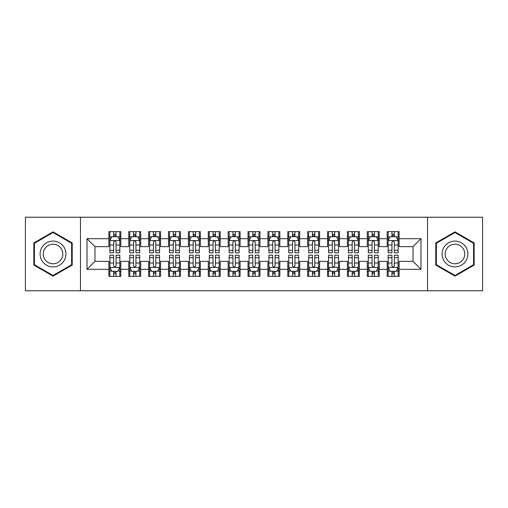 <?xml version="1.0" encoding="UTF-8"?>
<svg xmlns="http://www.w3.org/2000/svg" width="508" height="508" viewBox="0 0 508 508"><rect width="100%" height="100%" fill="white"/><g stroke="black" fill="none" stroke-linecap="round" stroke-linejoin="round"><path stroke-width="0.76" d="M427.539 290.773L482.6 290.773L482.6 217.227L427.539 217.227L427.539 290.773L80.461 290.773L80.461 217.227L25.4 217.227L25.4 290.773L80.461 290.773M427.539 217.227L80.461 217.227M87.02 269.304L87.02 238.696L108.89 238.696L108.89 246.647L94.977 246.647L94.977 261.353L87.02 269.304L108.89 269.304L108.89 276.365L120.815 276.365L120.815 269.304L128.765 269.304L128.765 276.365L140.697 276.365L140.697 269.304L148.647 269.304L148.647 276.365L160.572 276.365L160.572 269.304L168.523 269.304L168.523 276.365L180.448 276.365L180.448 269.304L188.404 269.304L188.404 276.365L200.33 276.365L200.33 269.304L208.28 269.304L208.28 276.365L220.205 276.365L220.205 269.304L228.156 269.304L228.156 276.365L240.087 276.365L240.087 269.304L248.037 269.304L248.037 276.365L259.963 276.365L259.963 269.304L267.913 269.304L267.913 276.365L279.844 276.365L279.844 269.304L287.795 269.304L287.795 276.365L299.72 276.365L299.72 269.304L307.67 269.304L307.67 276.365L319.596 276.365L319.596 269.304L327.552 269.304L327.552 276.365L339.477 276.365L339.477 269.304L347.428 269.304L347.428 276.365L359.353 276.365L359.353 269.304L367.303 269.304L367.303 276.365L379.235 276.365L379.235 269.304L387.185 269.304L387.185 276.365L399.11 276.365L399.11 261.353L413.023 261.353L413.023 246.647L399.11 246.647L399.11 238.696L420.98 238.696L420.98 269.304L399.11 269.304M399.11 238.696L399.11 231.635L387.185 231.635L387.185 238.696L379.235 238.696L379.235 231.635L367.303 231.635L367.303 238.696L359.353 238.696L359.353 231.635L347.428 231.635L347.428 238.696L339.477 238.696L339.477 231.635L327.552 231.635L327.552 238.696L319.596 238.696L319.596 231.635L307.67 231.635L307.67 238.696L299.72 238.696L299.72 231.635L287.795 231.635L287.795 238.696L279.844 238.696L279.844 231.635L267.913 231.635L267.913 238.696L259.963 238.696L259.963 231.635L248.037 231.635L248.037 238.696L240.087 238.696L240.087 231.635L228.156 231.635L228.156 238.696L220.205 238.696L220.205 231.635L208.28 231.635L208.28 238.696L200.33 238.696L200.33 231.635L188.404 231.635L188.404 238.696L180.448 238.696L180.448 231.635L168.523 231.635L168.523 238.696L160.572 238.696L160.572 231.635L148.647 231.635L148.647 238.696L140.697 238.696L140.697 231.635L128.765 231.635L128.765 238.696L120.815 238.696L120.815 231.635L108.89 231.635L108.89 238.696M379.235 269.304L379.235 261.353L387.185 261.353L387.185 269.304M420.98 238.696L413.023 246.647M359.353 269.304L359.353 261.353L367.303 261.353L367.303 269.304M387.185 238.696L387.185 246.647L379.235 246.647L379.235 238.696M339.477 269.304L339.477 261.353L347.428 261.353L347.428 269.304M367.303 238.696L367.303 246.647L359.353 246.647L359.353 238.696M319.596 269.304L319.596 261.353L327.552 261.353L327.552 269.304M347.428 238.696L347.428 246.647L339.477 246.647L339.477 238.696M299.72 269.304L299.72 261.353L307.67 261.353L307.67 269.304M327.552 238.696L327.552 246.647L319.596 246.647L319.596 238.696M279.844 269.304L279.844 261.353L287.795 261.353L287.795 269.304M307.67 238.696L307.67 246.647L299.72 246.647L299.72 238.696M259.963 269.304L259.963 261.353L267.913 261.353L267.913 269.304M287.795 238.696L287.795 246.647L279.844 246.647L279.844 238.696M240.087 269.304L240.087 261.353L248.037 261.353L248.037 269.304M267.913 238.696L267.913 246.647L259.963 246.647L259.963 238.696M220.205 269.304L220.205 261.353L228.156 261.353L228.156 269.304M248.037 238.696L248.037 246.647L240.087 246.647L240.087 238.696M200.33 269.304L200.33 261.353L208.28 261.353L208.28 269.304M228.156 238.696L228.156 246.647L220.205 246.647L220.205 238.696M180.448 269.304L180.448 261.353L188.404 261.353L188.404 269.304M208.28 238.696L208.28 246.647L200.33 246.647L200.33 238.696M160.572 269.304L160.572 261.353L168.523 261.353L168.523 269.304M188.404 238.696L188.404 246.647L180.448 246.647L180.448 238.696M140.697 269.304L140.697 261.353L148.647 261.353L148.647 269.304M168.523 238.696L168.523 246.647L160.572 246.647L160.572 238.696M120.815 269.304L120.815 261.353L128.765 261.353L128.765 269.304M148.647 238.696L148.647 246.647L140.697 246.647L140.697 238.696M94.977 261.353L108.89 261.353L108.89 269.304M128.765 238.696L128.765 246.647L120.815 246.647L120.815 238.696M387.185 236.607L388.175 236.607M398.12 236.607L399.11 236.607M367.303 236.607L368.3 236.607M378.238 236.607L379.235 236.607M347.428 236.607L348.425 236.607M358.362 236.607L359.353 236.607M327.552 236.607L328.543 236.607M338.48 236.607L339.477 236.607M307.67 236.607L308.667 236.607M318.605 236.607L319.596 236.607M287.795 236.607L288.785 236.607M298.723 236.607L299.72 236.607M267.913 236.607L268.91 236.607M278.848 236.607L279.844 236.607M248.037 236.607L249.028 236.607M258.972 236.607L259.963 236.607M228.156 236.607L229.152 236.607M239.09 236.607L240.087 236.607M208.28 236.607L209.277 236.607M219.215 236.607L220.205 236.607M188.404 236.607L189.395 236.607M199.333 236.607L200.33 236.607M168.523 236.607L169.52 236.607M179.457 236.607L180.448 236.607M148.647 236.607L149.638 236.607M159.576 236.607L160.572 236.607M128.765 236.607L129.762 236.607M139.7 236.607L140.697 236.607M108.89 236.607L109.88 236.607M119.825 236.607L120.815 236.607M108.89 271.393L109.88 271.393M119.825 271.393L120.815 271.393M128.765 271.393L129.762 271.393M139.7 271.393L140.697 271.393M148.647 271.393L149.638 271.393M159.576 271.393L160.572 271.393M168.523 271.393L169.52 271.393M179.457 271.393L180.448 271.393M188.404 271.393L189.395 271.393M199.333 271.393L200.33 271.393M208.28 271.393L209.277 271.393M219.215 271.393L220.205 271.393M228.156 271.393L229.152 271.393M239.09 271.393L240.087 271.393M248.037 271.393L249.028 271.393M258.972 271.393L259.963 271.393M267.913 271.393L268.91 271.393M278.848 271.393L279.844 271.393M287.795 271.393L288.785 271.393M298.723 271.393L299.72 271.393M307.67 271.393L308.667 271.393M318.605 271.393L319.596 271.393M327.552 271.393L328.543 271.393M338.48 271.393L339.477 271.393M347.428 271.393L348.425 271.393M358.362 271.393L359.353 271.393M367.303 271.393L368.3 271.393M378.238 271.393L379.235 271.393M387.185 271.393L388.175 271.393M398.12 271.393L399.11 271.393M87.02 238.696L94.977 246.647M413.023 261.353L420.98 269.304M72.212 242.926L53.029 231.851L33.846 242.926L33.846 265.074L53.029 276.149L72.212 265.074L72.212 242.926M435.788 242.926L435.788 265.074L454.971 276.149L474.155 265.074L474.155 242.926L454.971 231.851L435.788 242.926M116.046 234.22L113.659 234.22M119.825 250.317L116.046 250.317L116.046 252.806L119.825 252.806L119.825 240.684L117.837 236.709L111.868 236.709L109.88 240.684L109.88 252.806L113.659 252.806L113.659 250.317L109.88 250.317M109.88 240.684L109.88 231.635M119.825 240.684L119.825 231.635M113.659 236.709L113.659 231.635M116.046 231.635L116.046 236.709M116.046 250.317L116.046 242.17C115.252 240.64 114.459 240.64 113.659 242.17L113.659 250.317M116.046 236.607L113.659 236.607M113.659 273.78L116.046 273.78M109.88 257.683L113.659 257.683L113.659 255.194L109.88 255.194L109.88 267.316L111.868 271.291L117.837 271.291L119.825 267.316L119.825 255.194L116.046 255.194L116.046 257.683L119.825 257.683M119.825 267.316L119.825 276.365M109.88 267.316L109.88 276.365M116.046 271.291L116.046 276.365M113.659 276.365L113.659 271.291M113.659 257.683L113.659 265.83C114.452 267.36 115.246 267.36 116.046 265.83L116.046 257.683M113.659 271.393L116.046 271.393M135.922 234.22L133.541 234.22M139.7 250.317L135.922 250.317L135.922 252.806L139.7 252.806L139.7 240.684L137.712 236.709L131.75 236.709L129.762 240.684L129.762 252.806L133.541 252.806L133.541 250.317L129.762 250.317M129.762 240.684L129.762 231.635M139.7 240.684L139.7 231.635M133.541 236.709L133.541 231.635M135.922 231.635L135.922 236.709M135.922 250.317L135.922 242.17C135.128 240.64 134.334 240.64 133.541 242.17L133.541 250.317M135.922 236.607L133.541 236.607M155.804 234.22L153.416 234.22M159.576 250.317L155.804 250.317L155.804 252.806L159.576 252.806L159.576 240.684L157.588 236.709L151.625 236.709L149.638 240.684L149.638 252.806L153.416 252.806L153.416 250.317L149.638 250.317M149.638 240.684L149.638 231.635M159.576 240.684L159.576 231.635M153.416 236.709L153.416 231.635M155.804 231.635L155.804 236.709M155.804 250.317L155.804 242.17C155.01 240.64 154.21 240.64 153.416 242.17L153.416 250.317M155.804 236.607L153.416 236.607M133.541 273.78L135.922 273.78M129.762 257.683L133.541 257.683L133.541 255.194L129.762 255.194L129.762 267.316L131.75 271.291L137.712 271.291L139.7 267.316L139.7 255.194L135.922 255.194L135.922 257.683L139.7 257.683M139.7 267.316L139.7 276.365M129.762 267.316L129.762 276.365M135.922 271.291L135.922 276.365M133.541 276.365L133.541 271.291M133.541 257.683L133.541 265.83C134.334 267.36 135.128 267.36 135.922 265.83L135.922 257.683M133.541 271.393L135.922 271.393M153.416 273.78L155.804 273.78M149.638 257.683L153.416 257.683L153.416 255.194L149.638 255.194L149.638 267.316L151.625 271.291L157.588 271.291L159.576 267.316L159.576 255.194L155.804 255.194L155.804 257.683L159.576 257.683M159.576 267.316L159.576 276.365M149.638 267.316L149.638 276.365M155.804 271.291L155.804 276.365M153.416 276.365L153.416 271.291M153.416 257.683L153.416 265.83C154.21 267.36 155.004 267.36 155.804 265.83L155.804 257.683M153.416 271.393L155.804 271.393M64.218 247.542A12.922 12.922 0 0 0 46.571 242.811A12.922 12.922 0 0 0 41.84 260.458A12.922 12.922 0 0 0 59.493 265.189A12.922 12.922 0 0 0 64.218 247.542M61.5 249.111A9.785 9.785 0 0 0 48.139 245.529A9.785 9.785 0 0 0 44.558 258.889A9.785 9.785 0 0 0 57.925 262.471A9.785 9.785 0 0 0 61.5 249.111M53.029 275.463L34.442 264.731L34.442 243.269L53.029 232.537L71.615 243.269L71.615 264.731L53.029 275.463M466.16 247.542A12.922 12.922 0 0 0 448.507 242.811A12.922 12.922 0 0 0 443.782 260.458A12.922 12.922 0 0 0 461.429 265.189A12.922 12.922 0 0 0 466.16 247.542M463.442 249.111A9.785 9.785 0 0 0 450.075 245.529A9.785 9.785 0 0 0 446.5 258.889A9.785 9.785 0 0 0 459.861 262.471A9.785 9.785 0 0 0 463.442 249.111M454.971 275.463L436.385 264.731L436.385 243.269L454.971 232.537L473.558 243.269L473.558 264.731L454.971 275.463M175.679 234.22L173.291 234.22M179.457 250.317L175.679 250.317L175.679 252.806L179.457 252.806L179.457 240.684L177.47 236.709L171.507 236.709L169.52 240.684L169.52 252.806L173.291 252.806L173.291 250.317L169.52 250.317M169.52 240.684L169.52 231.635M179.457 240.684L179.457 231.635M173.291 236.709L173.291 231.635M175.679 231.635L175.679 236.709M175.679 250.317L175.679 242.17C174.885 240.64 174.092 240.64 173.291 242.17L173.291 250.317M175.679 236.607L173.291 236.607M195.561 234.22L193.173 234.22M199.333 250.317L195.561 250.317L195.561 252.806L199.333 252.806L199.333 240.684L197.345 236.709L191.383 236.709L189.395 240.684L189.395 252.806L193.173 252.806L193.173 250.317L189.395 250.317M189.395 240.684L189.395 231.635M199.333 240.684L199.333 231.635M193.173 236.709L193.173 231.635M195.561 231.635L195.561 236.709M195.561 250.317L195.561 242.17C194.761 240.64 193.967 240.64 193.173 242.17L193.173 250.317M195.561 236.607L193.173 236.607M173.291 273.78L175.679 273.78M169.52 257.683L173.291 257.683L173.291 255.194L169.52 255.194L169.52 267.316L171.507 271.291L177.47 271.291L179.457 267.316L179.457 255.194L175.679 255.194L175.679 257.683L179.457 257.683M179.457 267.316L179.457 276.365M169.52 267.316L169.52 276.365M175.679 271.291L175.679 276.365M173.291 276.365L173.291 271.291M173.291 257.683L173.291 265.83C174.085 267.36 174.885 267.36 175.679 265.83L175.679 257.683M173.291 271.393L175.679 271.393M193.173 273.78L195.561 273.78M189.395 257.683L193.173 257.683L193.173 255.194L189.395 255.194L189.395 267.316L191.383 271.291L197.345 271.291L199.333 267.316L199.333 255.194L195.561 255.194L195.561 257.683L199.333 257.683M199.333 267.316L199.333 276.365M189.395 267.316L189.395 276.365M195.561 271.291L195.561 276.365M193.173 276.365L193.173 271.291M193.173 257.683L193.173 265.83C193.967 267.36 194.761 267.36 195.561 265.83L195.561 257.683M193.173 271.393L195.561 271.393M215.436 234.22L213.049 234.22M219.215 250.317L215.436 250.317L215.436 252.806L219.215 252.806L219.215 240.684L217.227 236.709L211.264 236.709L209.277 240.684L209.277 252.806L213.049 252.806L213.049 250.317L209.277 250.317M209.277 240.684L209.277 231.635M219.215 240.684L219.215 231.635M213.049 236.709L213.049 231.635M215.436 231.635L215.436 236.709M215.436 250.317L215.436 242.17C214.643 240.64 213.849 240.64 213.049 242.17L213.049 250.317M215.436 236.607L213.049 236.607M213.049 273.78L215.436 273.78M209.277 257.683L213.049 257.683L213.049 255.194L209.277 255.194L209.277 267.316L211.264 271.291L217.227 271.291L219.215 267.316L219.215 255.194L215.436 255.194L215.436 257.683L219.215 257.683M219.215 267.316L219.215 276.365M209.277 267.316L209.277 276.365M215.436 271.291L215.436 276.365M213.049 276.365L213.049 271.291M213.049 257.683L213.049 265.83C213.843 267.36 214.643 267.36 215.436 265.83L215.436 257.683M213.049 271.393L215.436 271.393M235.312 234.22L232.931 234.22M239.09 250.317L235.312 250.317L235.312 252.806L239.09 252.806L239.09 240.684L237.103 236.709L231.14 236.709L229.152 240.684L229.152 252.806L232.931 252.806L232.931 250.317L229.152 250.317M229.152 240.684L229.152 231.635M239.09 240.684L239.09 231.635M232.931 236.709L232.931 231.635M235.312 231.635L235.312 236.709M235.312 250.317L235.312 242.17C234.518 240.64 233.724 240.64 232.931 242.17L232.931 250.317M235.312 236.607L232.931 236.607M232.931 273.78L235.312 273.78M229.152 257.683L232.931 257.683L232.931 255.194L229.152 255.194L229.152 267.316L231.14 271.291L237.103 271.291L239.09 267.316L239.09 255.194L235.312 255.194L235.312 257.683L239.09 257.683M239.09 267.316L239.09 276.365M229.152 267.316L229.152 276.365M235.312 271.291L235.312 276.365M232.931 276.365L232.931 271.291M232.931 257.683L232.931 265.83C233.724 267.36 234.518 267.36 235.312 265.83L235.312 257.683M232.931 271.393L235.312 271.393M255.194 234.22L252.806 234.22M258.972 250.317L255.194 250.317L255.194 252.806L258.972 252.806L258.972 240.684L256.984 236.709L251.016 236.709L249.028 240.684L249.028 252.806L252.806 252.806L252.806 250.317L249.028 250.317M249.028 240.684L249.028 231.635M258.972 240.684L258.972 231.635M252.806 236.709L252.806 231.635M255.194 231.635L255.194 236.709M255.194 250.317L255.194 242.17C254.4 240.64 253.606 240.64 252.806 242.17L252.806 250.317M255.194 236.607L252.806 236.607M252.806 273.78L255.194 273.78M249.028 257.683L252.806 257.683L252.806 255.194L249.028 255.194L249.028 267.316L251.016 271.291L256.984 271.291L258.972 267.316L258.972 255.194L255.194 255.194L255.194 257.683L258.972 257.683M258.972 267.316L258.972 276.365M249.028 267.316L249.028 276.365M255.194 271.291L255.194 276.365M252.806 276.365L252.806 271.291M252.806 257.683L252.806 265.83C253.6 267.36 254.394 267.36 255.194 265.83L255.194 257.683M252.806 271.393L255.194 271.393M275.069 234.22L272.688 234.22M278.848 250.317L275.069 250.317L275.069 252.806L278.848 252.806L278.848 240.684L276.86 236.709L270.897 236.709L268.91 240.684L268.91 252.806L272.688 252.806L272.688 250.317L268.91 250.317M268.91 240.684L268.91 231.635M278.848 240.684L278.848 231.635M272.688 236.709L272.688 231.635M275.069 231.635L275.069 236.709M275.069 250.317L275.069 242.17C274.276 240.64 273.482 240.64 272.688 242.17L272.688 250.317M275.069 236.607L272.688 236.607M272.688 273.78L275.069 273.78M268.91 257.683L272.688 257.683L272.688 255.194L268.91 255.194L268.91 267.316L270.897 271.291L276.86 271.291L278.848 267.316L278.848 255.194L275.069 255.194L275.069 257.683L278.848 257.683M278.848 267.316L278.848 276.365M268.91 267.316L268.91 276.365M275.069 271.291L275.069 276.365M272.688 276.365L272.688 271.291M272.688 257.683L272.688 265.83C273.482 267.36 274.276 267.36 275.069 265.83L275.069 257.683M272.688 271.393L275.069 271.393M294.951 234.22L292.564 234.22M298.723 250.317L294.951 250.317L294.951 252.806L298.723 252.806L298.723 240.684L296.736 236.709L290.773 236.709L288.785 240.684L288.785 252.806L292.564 252.806L292.564 250.317L288.785 250.317M288.785 240.684L288.785 231.635M298.723 240.684L298.723 231.635M292.564 236.709L292.564 231.635M294.951 231.635L294.951 236.709M294.951 250.317L294.951 242.17C294.157 240.64 293.357 240.64 292.564 242.17L292.564 250.317M294.951 236.607L292.564 236.607M292.564 273.78L294.951 273.78M288.785 257.683L292.564 257.683L292.564 255.194L288.785 255.194L288.785 267.316L290.773 271.291L296.736 271.291L298.723 267.316L298.723 255.194L294.951 255.194L294.951 257.683L298.723 257.683M298.723 267.316L298.723 276.365M288.785 267.316L288.785 276.365M294.951 271.291L294.951 276.365M292.564 276.365L292.564 271.291M292.564 257.683L292.564 265.83C293.357 267.36 294.151 267.36 294.951 265.83L294.951 257.683M292.564 271.393L294.951 271.393M314.827 234.22L312.439 234.22M318.605 250.317L314.827 250.317L314.827 252.806L318.605 252.806L318.605 240.684L316.617 236.709L310.655 236.709L308.667 240.684L308.667 252.806L312.439 252.806L312.439 250.317L308.667 250.317M308.667 240.684L308.667 231.635M318.605 240.684L318.605 231.635M312.439 236.709L312.439 231.635M314.827 231.635L314.827 236.709M314.827 250.317L314.827 242.17C314.033 240.64 313.239 240.64 312.439 242.17L312.439 250.317M314.827 236.607L312.439 236.607M312.439 273.78L314.827 273.78M308.667 257.683L312.439 257.683L312.439 255.194L308.667 255.194L308.667 267.316L310.655 271.291L316.617 271.291L318.605 267.316L318.605 255.194L314.827 255.194L314.827 257.683L318.605 257.683M318.605 267.316L318.605 276.365M308.667 267.316L308.667 276.365M314.827 271.291L314.827 276.365M312.439 276.365L312.439 271.291M312.439 257.683L312.439 265.83C313.239 267.36 314.033 267.36 314.827 265.83L314.827 257.683M312.439 271.393L314.827 271.393M334.709 234.22L332.321 234.22M338.48 250.317L334.709 250.317L334.709 252.806L338.48 252.806L338.48 240.684L336.493 236.709L330.53 236.709L328.543 240.684L328.543 252.806L332.321 252.806L332.321 250.317L328.543 250.317M328.543 240.684L328.543 231.635M338.48 240.684L338.48 231.635M332.321 236.709L332.321 231.635M334.709 231.635L334.709 236.709M334.709 250.317L334.709 242.17C333.915 240.64 333.115 240.64 332.321 242.17L332.321 250.317M334.709 236.607L332.321 236.607M332.321 273.78L334.709 273.78M328.543 257.683L332.321 257.683L332.321 255.194L328.543 255.194L328.543 267.316L330.53 271.291L336.493 271.291L338.48 267.316L338.48 255.194L334.709 255.194L334.709 257.683L338.48 257.683M338.48 267.316L338.48 276.365M328.543 267.316L328.543 276.365M334.709 271.291L334.709 276.365M332.321 276.365L332.321 271.291M332.321 257.683L332.321 265.83C333.115 267.36 333.908 267.36 334.709 265.83L334.709 257.683M332.321 271.393L334.709 271.393M354.584 234.22L352.196 234.22M358.362 250.317L354.584 250.317L354.584 252.806L358.362 252.806L358.362 240.684L356.375 236.709L350.412 236.709L348.425 240.684L348.425 252.806L352.196 252.806L352.196 250.317L348.425 250.317M348.425 240.684L348.425 231.635M358.362 240.684L358.362 231.635M352.196 236.709L352.196 231.635M354.584 231.635L354.584 236.709M354.584 250.317L354.584 242.17C353.79 240.64 352.996 240.64 352.196 242.17L352.196 250.317M354.584 236.607L352.196 236.607M352.196 273.78L354.584 273.78M348.425 257.683L352.196 257.683L352.196 255.194L348.425 255.194L348.425 267.316L350.412 271.291L356.375 271.291L358.362 267.316L358.362 255.194L354.584 255.194L354.584 257.683L358.362 257.683M358.362 267.316L358.362 276.365M348.425 267.316L348.425 276.365M354.584 271.291L354.584 276.365M352.196 276.365L352.196 271.291M352.196 257.683L352.196 265.83C352.99 267.36 353.79 267.36 354.584 265.83L354.584 257.683M352.196 271.393L354.584 271.393M374.46 234.22L372.078 234.22M378.238 250.317L374.46 250.317L374.46 252.806L378.238 252.806L378.238 240.684L376.25 236.709L370.288 236.709L368.3 240.684L368.3 252.806L372.078 252.806L372.078 250.317L368.3 250.317M368.3 240.684L368.3 231.635M378.238 240.684L378.238 231.635M372.078 236.709L372.078 231.635M374.46 231.635L374.46 236.709M374.46 250.317L374.46 242.17C373.666 240.64 372.872 240.64 372.078 242.17L372.078 250.317M374.46 236.607L372.078 236.607M372.078 273.78L374.46 273.78M368.3 257.683L372.078 257.683L372.078 255.194L368.3 255.194L368.3 267.316L370.288 271.291L376.25 271.291L378.238 267.316L378.238 255.194L374.46 255.194L374.46 257.683L378.238 257.683M378.238 267.316L378.238 276.365M368.3 267.316L368.3 276.365M374.46 271.291L374.46 276.365M372.078 276.365L372.078 271.291M372.078 257.683L372.078 265.83C372.872 267.36 373.666 267.36 374.46 265.83L374.46 257.683M372.078 271.393L374.46 271.393M394.341 234.22L391.954 234.22M398.12 250.317L394.341 250.317L394.341 252.806L398.12 252.806L398.12 240.684L396.132 236.709L390.163 236.709L388.175 240.684L388.175 252.806L391.954 252.806L391.954 250.317L388.175 250.317M388.175 240.684L388.175 231.635M398.12 240.684L398.12 231.635M391.954 236.709L391.954 231.635M394.341 231.635L394.341 236.709M394.341 250.317L394.341 242.17C393.548 240.64 392.754 240.64 391.954 242.17L391.954 250.317M394.341 236.607L391.954 236.607M391.954 273.78L394.341 273.78M388.175 257.683L391.954 257.683L391.954 255.194L388.175 255.194L388.175 267.316L390.163 271.291L396.132 271.291L398.12 267.316L398.12 255.194L394.341 255.194L394.341 257.683L398.12 257.683M398.12 267.316L398.12 276.365M388.175 267.316L388.175 276.365M394.341 271.291L394.341 276.365M391.954 276.365L391.954 271.291M391.954 257.683L391.954 265.83C392.748 267.36 393.541 267.36 394.341 265.83L394.341 257.683M391.954 271.393L394.341 271.393M119.774 240.582L109.931 240.582M109.88 236.944L111.754 236.944M117.951 236.944L119.825 236.944M113.659 244.989L109.88 244.989M119.825 244.989L116.046 244.989M116.046 235.483L113.659 235.483M109.931 267.418L119.774 267.418M119.825 271.056L117.951 271.056M111.754 271.056L109.88 271.056M116.046 263.011L119.825 263.011M109.88 263.011L113.659 263.011M113.659 272.517L116.046 272.517M139.649 240.582L129.813 240.582M129.762 236.944L131.629 236.944M137.833 236.944L139.7 236.944M133.541 244.989L129.762 244.989M139.7 244.989L135.922 244.989M135.922 235.483L133.541 235.483M159.531 240.582L149.689 240.582M149.638 236.944L151.505 236.944M157.709 236.944L159.576 236.944M153.416 244.989L149.638 244.989M159.576 244.989L155.804 244.989M155.804 235.483L153.416 235.483M129.813 267.418L139.649 267.418M139.7 271.056L137.833 271.056M131.629 271.056L129.762 271.056M135.922 263.011L139.7 263.011M129.762 263.011L133.541 263.011M133.541 272.517L135.922 272.517M149.689 267.418L159.531 267.418M159.576 271.056L157.709 271.056M151.505 271.056L149.638 271.056M155.804 263.011L159.576 263.011M149.638 263.011L153.416 263.011M153.416 272.517L155.804 272.517M179.407 240.582L169.564 240.582M169.52 236.944L171.386 236.944M177.59 236.944L179.457 236.944M173.291 244.989L169.52 244.989M179.457 244.989L175.679 244.989M175.679 235.483L173.291 235.483M199.282 240.582L189.446 240.582M189.395 236.944L191.262 236.944M197.466 236.944L199.333 236.944M193.173 244.989L189.395 244.989M199.333 244.989L195.561 244.989M195.561 235.483L193.173 235.483M169.564 267.418L179.407 267.418M179.457 271.056L177.59 271.056M171.386 271.056L169.52 271.056M175.679 263.011L179.457 263.011M169.52 263.011L173.291 263.011M173.291 272.517L175.679 272.517M189.446 267.418L199.282 267.418M199.333 271.056L197.466 271.056M191.262 271.056L189.395 271.056M195.561 263.011L199.333 263.011M189.395 263.011L193.173 263.011M193.173 272.517L195.561 272.517M219.164 240.582L209.321 240.582M209.277 236.944L211.144 236.944M217.341 236.944L219.215 236.944M213.049 244.989L209.277 244.989M219.215 244.989L215.436 244.989M215.436 235.483L213.049 235.483M209.321 267.418L219.164 267.418M219.215 271.056L217.341 271.056M211.144 271.056L209.277 271.056M215.436 263.011L219.215 263.011M209.277 263.011L213.049 263.011M213.049 272.517L215.436 272.517M239.039 240.582L229.203 240.582M229.152 236.944L231.019 236.944M237.223 236.944L239.09 236.944M232.931 244.989L229.152 244.989M239.09 244.989L235.312 244.989M235.312 235.483L232.931 235.483M229.203 267.418L239.039 267.418M239.09 271.056L237.223 271.056M231.019 271.056L229.152 271.056M235.312 263.011L239.09 263.011M229.152 263.011L232.931 263.011M232.931 272.517L235.312 272.517M258.921 240.582L249.079 240.582M249.028 236.944L250.901 236.944M257.099 236.944L258.972 236.944M252.806 244.989L249.028 244.989M258.972 244.989L255.194 244.989M255.194 235.483L252.806 235.483M249.079 267.418L258.921 267.418M258.972 271.056L257.099 271.056M250.901 271.056L249.028 271.056M255.194 263.011L258.972 263.011M249.028 263.011L252.806 263.011M252.806 272.517L255.194 272.517M278.797 240.582L268.961 240.582M268.91 236.944L270.777 236.944M276.981 236.944L278.848 236.944M272.688 244.989L268.91 244.989M278.848 244.989L275.069 244.989M275.069 235.483L272.688 235.483M268.961 267.418L278.797 267.418M278.848 271.056L276.981 271.056M270.777 271.056L268.91 271.056M275.069 263.011L278.848 263.011M268.91 263.011L272.688 263.011M272.688 272.517L275.069 272.517M298.679 240.582L288.836 240.582M288.785 236.944L290.659 236.944M296.856 236.944L298.723 236.944M292.564 244.989L288.785 244.989M298.723 244.989L294.951 244.989M294.951 235.483L292.564 235.483M288.836 267.418L298.679 267.418M298.723 271.056L296.856 271.056M290.659 271.056L288.785 271.056M294.951 263.011L298.723 263.011M288.785 263.011L292.564 263.011M292.564 272.517L294.951 272.517M318.554 240.582L308.718 240.582M308.667 236.944L310.534 236.944M316.738 236.944L318.605 236.944M312.439 244.989L308.667 244.989M318.605 244.989L314.827 244.989M314.827 235.483L312.439 235.483M308.718 267.418L318.554 267.418M318.605 271.056L316.738 271.056M310.534 271.056L308.667 271.056M314.827 263.011L318.605 263.011M308.667 263.011L312.439 263.011M312.439 272.517L314.827 272.517M338.436 240.582L328.593 240.582M328.543 236.944L330.41 236.944M336.614 236.944L338.48 236.944M332.321 244.989L328.543 244.989M338.48 244.989L334.709 244.989M334.709 235.483L332.321 235.483M328.593 267.418L338.436 267.418M338.48 271.056L336.614 271.056M330.41 271.056L328.543 271.056M334.709 263.011L338.48 263.011M328.543 263.011L332.321 263.011M332.321 272.517L334.709 272.517M358.311 240.582L348.469 240.582M348.425 236.944L350.291 236.944M356.495 236.944L358.362 236.944M352.196 244.989L348.425 244.989M358.362 244.989L354.584 244.989M354.584 235.483L352.196 235.483M348.469 267.418L358.311 267.418M358.362 271.056L356.495 271.056M350.291 271.056L348.425 271.056M354.584 263.011L358.362 263.011M348.425 263.011L352.196 263.011M352.196 272.517L354.584 272.517M378.187 240.582L368.351 240.582M368.3 236.944L370.167 236.944M376.371 236.944L378.238 236.944M372.078 244.989L368.3 244.989M378.238 244.989L374.46 244.989M374.46 235.483L372.078 235.483M368.351 267.418L378.187 267.418M378.238 271.056L376.371 271.056M370.167 271.056L368.3 271.056M374.46 263.011L378.238 263.011M368.3 263.011L372.078 263.011M372.078 272.517L374.46 272.517M398.069 240.582L388.226 240.582M388.175 236.944L390.049 236.944M396.246 236.944L398.12 236.944M391.954 244.989L388.175 244.989M398.12 244.989L394.341 244.989M394.341 235.483L391.954 235.483M388.226 267.418L398.069 267.418M398.12 271.056L396.246 271.056M390.049 271.056L388.175 271.056M394.341 263.011L398.12 263.011M388.175 263.011L391.954 263.011M391.954 272.517L394.341 272.517"/></g></svg>
